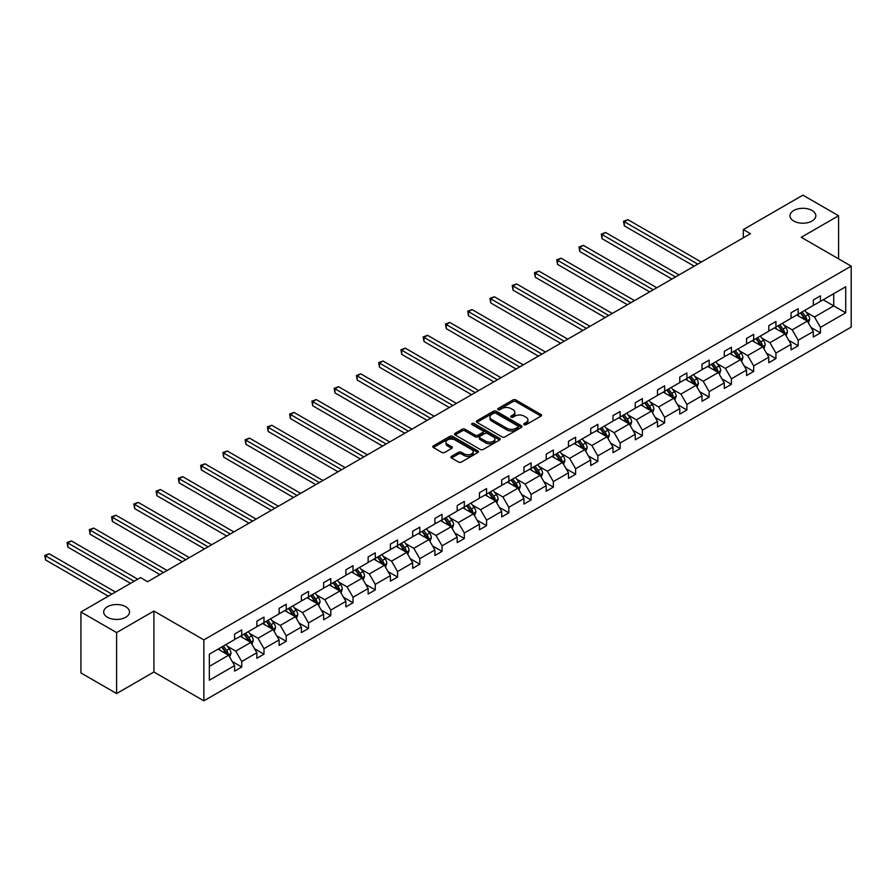 <?xml version="1.0" encoding="UTF-8"?>
<svg xmlns="http://www.w3.org/2000/svg" width="896" height="896" viewBox="0 0 896 896"><rect width="100%" height="100%" fill="white"/><g stroke="black" fill="none" stroke-linecap="round" stroke-linejoin="round"><path stroke-width="1.34" d="M125.731 606.715A12.914 7.459 0 0 0 111.653 605.102A12.914 7.459 0 0 0 103.678 611.99A12.914 7.459 0 0 0 107.464 617.266A12.914 7.459 0 0 0 121.542 618.878A12.914 7.459 0 0 0 129.517 611.99A12.914 7.459 0 0 0 125.731 606.715M812.034 210.482A12.914 7.459 0 0 0 797.955 208.869A12.914 7.459 0 0 0 789.992 215.757A12.914 7.459 0 0 0 793.766 221.032A12.914 7.459 0 0 0 807.845 222.645A12.914 7.459 0 0 0 815.819 215.757A12.914 7.459 0 0 0 812.034 210.482M524.138 424.693A1.389 0.795 0 0 0 526.098 424.693L540.982 416.102A1.982 1.142 0 0 0 541.565 415.285A1.982 1.142 0 0 0 540.982 414.478L515.771 399.93A1.982 1.142 0 0 0 512.971 399.93L498.086 408.52A1.389 0.795 0 0 0 497.683 409.08A1.389 0.795 0 0 0 498.086 409.651A1.389 0.795 0 0 0 500.046 409.651L501.973 408.542A6.339 3.662 0 0 1 510.944 408.542L513.038 409.752A6.339 3.662 0 0 1 514.898 412.339A6.339 3.662 0 0 1 513.038 414.926L511.112 416.035A1.389 0.795 0 0 0 510.709 416.606A1.389 0.795 0 0 0 511.112 417.166A1.389 0.795 0 0 0 513.072 417.166L514.998 416.058A6.339 3.662 0 0 1 523.97 416.058L526.064 417.267A6.339 3.662 0 0 1 527.923 419.854A6.339 3.662 0 0 1 526.064 422.442L524.138 423.562A1.389 0.795 0 0 0 523.734 424.122A1.389 0.795 0 0 0 524.138 424.693L524.138 423.562M451.483 456.366A1.982 1.142 0 0 0 450.912 457.173A1.982 1.142 0 0 0 451.483 457.979L458.562 462.067A1.982 1.142 0 0 0 461.362 462.067L477.893 452.525A1.982 1.142 0 0 0 478.464 451.718A1.982 1.142 0 0 0 477.893 450.912L452.682 436.352A1.982 1.142 0 0 0 449.882 436.352L433.35 445.894A1.982 1.142 0 0 0 432.768 446.701A1.982 1.142 0 0 0 433.35 447.507L441.896 452.446A1.982 1.142 0 0 0 444.696 452.446L451.763 448.358A1.982 1.142 0 0 0 452.346 447.552A1.982 1.142 0 0 0 451.763 446.746L447.53 444.293A5.298 3.058 0 0 1 445.984 442.131A5.298 3.058 0 0 1 449.254 439.309A5.298 3.058 0 0 1 455.022 439.97L471.621 449.557A5.298 3.058 0 0 1 473.178 451.718A5.298 3.058 0 0 1 469.896 454.541A5.298 3.058 0 0 1 464.128 453.88L461.362 452.278A1.982 1.142 0 0 0 458.562 452.278L451.483 456.366L451.483 457.979M153.91 611.05L116.603 632.587L80.931 611.99L80.931 672.952L116.603 693.549L153.91 672L203.851 700.84L203.851 639.878L153.91 611.05L153.91 672M838.578 258.843L838.578 215.757L801.259 237.294L851.2 266.134L203.851 639.878M838.578 215.757L802.906 195.16L743.333 229.555L743.333 237.798M80.931 611.99L140.493 577.595L147.627 581.717L750.467 233.677L743.333 229.555M502.118 436.923A1.982 1.142 0 0 0 504.918 436.923L521.438 427.381A1.982 1.142 0 0 0 522.021 426.574A1.982 1.142 0 0 0 521.438 425.757L496.238 411.208A1.982 1.142 0 0 0 493.438 411.208L476.907 420.75A1.982 1.142 0 0 0 476.325 421.557A1.982 1.142 0 0 0 476.907 422.363L502.118 436.923M472.629 424.995A1.389 0.795 0 0 1 474.04 425.186L474.04 423.539L499.666 438.334A1.982 1.142 0 0 1 500.248 439.141A1.982 1.142 0 0 1 499.666 439.947L483.134 449.49A1.982 1.142 0 0 1 480.334 449.49L455.134 434.941L455.134 433.317A1.982 1.142 0 0 0 454.552 434.134A1.982 1.142 0 0 0 455.134 434.941M455.134 433.317L462.202 429.24A1.982 1.142 0 0 1 465.002 429.24L475.227 435.142A1.982 1.142 0 0 0 478.027 435.142L482.72 432.432A1.982 1.142 0 0 0 483.302 431.626A1.982 1.142 0 0 0 482.72 430.819L472.08 424.67A1.389 0.795 0 0 1 471.666 424.099A1.389 0.795 0 0 1 472.528 423.36A1.389 0.795 0 0 1 474.04 423.539M116.603 632.587L116.603 693.549M209.339 654.17L234.595 639.587L234.595 634.066L241.73 629.955L241.73 635.466L256.85 626.741L256.85 621.219L263.984 617.098L263.984 622.619L279.115 613.883L279.115 608.373L286.25 604.251L286.25 609.773L301.37 601.037L301.37 595.515L308.504 591.394L308.504 596.915L323.635 588.19L323.635 582.669L330.77 578.547L330.77 584.069L345.89 575.333L345.89 569.811L353.024 565.701L353.024 571.211L368.144 562.486L368.144 556.965L375.278 552.843L375.278 558.365L390.41 549.629L390.41 544.118L397.544 539.997L397.544 545.518L412.664 536.782L412.664 531.261L419.798 527.139L419.798 532.661L434.918 523.936L434.918 518.414L442.053 514.293L442.053 519.814L457.184 511.078L457.184 505.557L464.318 501.446L464.318 506.957L479.438 498.232L479.438 492.71L486.573 488.589L486.573 494.11L501.704 485.374L501.704 479.864L508.827 475.742L508.827 481.264L523.958 472.528L523.958 467.006L531.093 462.885L531.093 468.406L546.213 459.682L546.213 454.16L553.347 450.038L553.347 455.56L568.478 446.824L568.478 441.302L575.613 437.192L575.613 442.702L590.733 433.978L590.733 428.456L597.867 424.334L597.867 429.856L612.987 421.12L612.987 415.61L620.122 411.488L620.122 417.01L635.253 408.274L635.253 402.752L642.387 398.63L642.387 404.152L657.507 395.427L657.507 389.906L664.642 385.784L664.642 391.306L679.762 382.57L679.762 377.048L686.896 372.938L686.896 378.448L702.027 369.723L702.027 364.202L709.162 360.08L709.162 365.602L724.282 356.866L724.282 351.355L731.416 347.234L731.416 352.755L746.547 344.019L746.547 338.498L753.682 334.376L753.682 339.898L768.802 331.173L768.802 325.651L775.936 321.53L775.936 327.051L791.056 318.315L791.056 312.794L798.19 308.683L798.19 314.194L813.322 305.469L813.322 299.947L820.456 295.826L820.456 301.347L845.712 286.765L845.712 312.794L820.456 327.376L820.456 332.898L813.322 337.019L813.322 331.498L798.19 340.234L798.19 345.755L791.056 349.866L791.056 344.344L775.936 353.08L775.936 358.602L768.802 362.723L768.802 357.202L753.682 365.926L753.682 371.448L746.547 375.57L746.547 370.048L731.416 378.784L731.416 384.306L724.282 388.416L724.282 382.906L709.162 391.63L709.162 397.152L702.027 401.274L702.027 395.752L686.896 404.488L686.896 409.998L679.762 414.12L679.762 408.598L664.642 417.334L664.642 422.856L657.507 426.978L657.507 421.456L642.387 430.181L642.387 435.702L635.253 439.824L635.253 434.302L620.122 443.038L620.122 448.56L612.987 452.67L612.987 447.16L597.867 455.885L597.867 461.406L590.733 465.528L590.733 460.006L575.613 468.742L575.613 474.253L568.478 478.374L568.478 472.853L553.347 481.589L553.347 487.11L546.213 491.232L546.213 485.71L531.093 494.435L531.093 499.957L523.958 504.078L523.958 498.557L508.827 507.293L508.827 512.814L501.704 516.925L501.704 511.414L486.573 520.139L486.573 525.661L479.438 529.782L479.438 524.261L464.318 532.997L464.318 538.507L457.184 542.629L457.184 537.107L442.053 545.843L442.053 551.365L434.918 555.486L434.918 549.965L419.798 558.69L419.798 564.211L412.664 568.333L412.664 562.811L397.544 571.547L397.544 577.069L390.41 581.179L390.41 575.669L375.278 584.394L375.278 589.915L368.144 594.037L368.144 588.515L353.024 597.251L353.024 602.762L345.89 606.883L345.89 601.362L330.77 610.098L330.77 615.619L323.635 619.741L323.635 614.219L308.504 622.944L308.504 628.466L301.37 632.587L301.37 627.066L286.25 635.802L286.25 641.323L279.115 645.434L279.115 639.923L263.984 648.648L263.984 654.17L256.85 658.291L256.85 652.77L241.73 661.506L241.73 667.016L234.595 671.138L234.595 665.616L209.339 680.198L209.339 654.17M203.851 700.84L851.2 327.096L851.2 266.134M240.307 636.294L250.858 642.387L235.738 651.123L227.483 646.352M235.738 651.123L241.73 661.506M250.858 642.387L256.85 652.77M234.595 638.266L235.738 638.926L241.73 635.466M262.562 623.448L273.123 629.541L257.992 638.266L249.738 633.506M257.992 638.266L263.984 648.648M273.123 629.541L279.115 639.923M256.85 625.419L257.992 626.08L263.984 622.619M284.816 610.59L295.378 616.683L280.258 625.419L271.992 620.648M280.258 625.419L286.25 635.802M295.378 616.683L301.37 627.066M279.115 612.573L280.258 613.222L286.25 609.773M307.082 597.744L317.643 603.837L302.512 612.573L294.258 607.802M302.512 612.573L308.504 622.944M317.643 603.837L323.635 614.219M301.37 599.715L302.512 600.376L308.504 596.915M329.336 584.886L339.898 590.99L324.778 599.715L316.512 594.955M324.778 599.715L330.77 610.098M339.898 590.99L345.89 601.362M323.635 586.869L324.778 587.53L330.77 584.069M351.602 572.04L362.152 578.133L347.032 586.869L338.778 582.098M347.032 586.869L353.024 597.251M362.152 578.133L368.144 588.515M345.89 574.011L347.032 574.672L353.024 571.211M373.856 559.194L384.418 565.286L369.286 574.011L361.032 569.251M369.286 574.011L375.278 584.394M384.418 565.286L390.41 575.669M368.144 561.165L369.286 561.826L375.278 558.365M396.11 546.336L406.672 552.429L391.552 561.165L383.286 556.394M391.552 561.165L397.544 571.547M406.672 552.429L412.664 562.811M390.41 548.318L391.552 548.979L397.544 545.518M418.376 533.49L428.926 539.582L413.806 548.318L405.552 543.547M413.806 548.318L419.798 558.69M428.926 539.582L434.918 549.965M412.664 535.461L413.806 536.122L419.798 532.661M440.63 520.632L451.192 526.736L436.061 535.461L427.806 530.701M436.061 535.461L442.053 545.843M451.192 526.736L457.184 537.107M434.918 522.614L436.061 523.275L442.053 519.814M462.885 507.786L473.446 513.878L458.326 522.614L450.061 517.843M458.326 522.614L464.318 532.997M473.446 513.878L479.438 524.261M457.184 509.757L458.326 510.418L464.318 506.957M485.15 494.939L495.701 501.032L480.581 509.757L472.326 504.997M480.581 509.757L486.573 520.139M495.701 501.032L501.704 511.414M479.438 496.91L480.581 497.571L486.573 494.11M507.405 482.082L517.966 488.174L502.835 496.91L494.581 492.139M502.835 496.91L508.827 507.293M517.966 488.174L523.958 498.557M501.704 484.064L502.835 484.725L508.827 481.264M529.659 469.235L540.221 475.328L525.101 484.064L516.835 479.293M525.101 484.064L531.093 494.435M540.221 475.328L546.213 485.71M523.958 471.206L525.101 471.867L531.093 468.406M551.925 456.378L562.486 462.482L547.355 471.206L539.101 466.446M547.355 471.206L553.347 481.589M562.486 462.482L568.478 472.853M546.213 458.36L547.355 459.021L553.347 455.56M574.179 443.531L584.741 449.624L569.621 458.36L561.355 453.589M569.621 458.36L575.613 468.742M584.741 449.624L590.733 460.006M568.478 445.514L569.621 446.163L575.613 442.702M596.445 430.685L606.995 436.778L591.875 445.514L583.621 440.742M591.875 445.514L597.867 455.885M606.995 436.778L612.987 447.16M590.733 432.656L591.875 433.317L597.867 429.856M618.699 417.827L629.261 423.92L614.13 432.656L605.875 427.885M614.13 432.656L620.122 443.038M629.261 423.92L635.253 434.302M612.987 419.81L614.13 420.47L620.122 417.01M640.954 404.981L651.515 411.074L636.395 419.81L628.13 415.038M636.395 419.81L642.387 430.181M651.515 411.074L657.507 421.456M635.253 406.952L636.395 407.613L642.387 404.152M663.219 392.123L673.77 398.227L658.65 406.952L650.395 402.192M658.65 406.952L664.642 417.334M673.77 398.227L679.762 408.598M657.507 394.106L658.65 394.766L664.642 391.306M685.474 379.277L696.035 385.37L680.904 394.106L672.65 389.334M680.904 394.106L686.896 404.488M696.035 385.37L702.027 395.752M679.762 381.259L680.904 381.909L686.896 378.448M707.728 366.43L718.29 372.523L703.17 381.259L694.904 376.488M703.17 381.259L709.162 391.63M718.29 372.523L724.282 382.906M702.027 368.402L703.17 369.062L709.162 365.602M729.994 353.573L740.544 359.677L725.424 368.402L717.17 363.63M725.424 368.402L731.416 378.784M740.544 359.677L746.547 370.048M724.282 355.555L725.424 356.216L731.416 352.755M752.248 340.726L762.81 346.819L747.678 355.555L739.424 350.784M747.678 355.555L753.682 365.926M762.81 346.819L768.802 357.202M746.547 342.698L747.678 343.358L753.682 339.898M774.502 327.869L785.064 333.973L769.944 342.698L761.678 337.938M769.944 342.698L775.936 353.08M785.064 333.973L791.056 344.344M768.802 329.851L769.944 330.512L775.936 327.051M796.768 315.022L807.33 321.115L792.198 329.851L783.944 325.08M792.198 329.851L798.19 340.234M807.33 321.115L813.322 331.498M791.056 317.005L792.198 317.654L798.19 314.194M823.166 299.779L833.717 305.883L814.464 317.005L806.198 312.234M814.464 317.005L820.456 327.376M845.712 312.794L833.717 305.883L833.717 293.686L845.712 286.765M813.322 304.147L814.464 304.808L820.456 301.347M209.339 666.366L228.603 655.245L218.042 649.141M228.603 655.245L234.595 665.616M810.958 327.421L820.456 332.898M788.704 340.267L798.19 345.755M766.45 353.125L775.936 358.602M744.184 365.971L753.682 371.448M721.93 378.829L731.416 384.306M699.675 391.675L709.162 397.152M677.41 404.522L686.896 409.998M655.155 417.379L664.642 422.856M632.901 430.226L642.387 435.702M610.635 443.083L620.122 448.56M588.381 455.93L597.867 461.406M566.115 468.776L575.613 474.253M543.861 481.634L553.347 487.11M521.606 494.48L531.093 499.957M499.341 507.338L508.827 512.814M477.086 520.184L486.573 525.661M454.832 533.03L464.318 538.507M432.566 545.888L442.053 551.365M410.312 558.734L419.798 564.211M388.046 571.592L397.544 577.069M365.792 584.438L375.278 589.915M343.538 597.285L353.024 602.762M321.272 610.142L330.77 615.619M299.018 622.989L308.504 628.466M276.763 635.835L286.25 641.323M254.498 648.693L263.984 654.17M232.243 661.539L241.73 667.016M524.698 424.883L526.064 424.099A6.339 3.662 0 0 0 527.923 421.512L527.923 419.854M514.898 412.339L514.898 413.986A6.339 3.662 0 0 1 513.038 416.573L511.672 417.368M540.96 416.114L515.771 401.576A1.982 1.142 0 0 0 512.971 401.576L498.646 409.842M521.438 425.757L521.438 427.381L496.238 412.854A1.982 1.142 0 0 0 493.438 412.854L476.93 422.386M517.944 427.134A1.389 0.795 0 0 0 518.347 426.574A1.389 0.795 0 0 0 517.944 426.003L495.813 413.224A1.389 0.795 0 0 0 493.853 413.224L491.826 414.4A6.339 3.662 0 0 0 489.966 416.987A6.339 3.662 0 0 0 491.826 419.574L506.946 428.31A6.339 3.662 0 0 0 515.917 428.31L517.944 427.134L517.944 428.781A1.389 0.795 0 0 0 518.347 428.221L518.347 426.574M489.966 416.987L489.966 418.634A6.339 3.662 0 0 0 491.826 421.221L491.826 419.574M517.944 428.781L515.917 429.957A6.339 3.662 0 0 1 506.946 429.957L491.826 421.221M455.157 434.952L462.202 430.886L462.202 429.24M483.302 431.626L483.302 433.272A1.982 1.142 0 0 1 482.72 434.078L478.027 436.789A1.982 1.142 0 0 1 475.227 436.789L465.002 430.886A1.982 1.142 0 0 0 462.202 430.886M474.04 425.186L499.643 439.97M485.834 441.269A5.298 3.058 0 0 0 491.613 441.93A5.298 3.058 0 0 0 494.883 439.107A5.298 3.058 0 0 0 493.326 436.946L487.48 433.563A1.982 1.142 0 0 0 484.68 433.563L479.987 436.274A1.982 1.142 0 0 0 479.405 437.08A1.982 1.142 0 0 0 479.987 437.886L485.834 441.269L485.834 442.915A5.298 3.058 0 0 0 491.613 443.576A5.298 3.058 0 0 0 494.883 440.754L494.883 439.107M479.405 437.08L479.405 438.726A1.982 1.142 0 0 0 479.987 439.533L479.987 437.886M485.834 442.915L479.987 439.533M473.178 451.718L473.178 453.365A5.298 3.058 0 0 1 469.896 456.187A5.298 3.058 0 0 1 464.128 455.526L461.362 453.936A1.982 1.142 0 0 0 458.562 453.936L451.517 458.002M445.984 442.131L445.984 443.778A5.298 3.058 0 0 0 447.53 445.95L447.53 444.293M451.741 448.381L447.53 445.95M477.859 452.536L452.682 437.998A1.982 1.142 0 0 0 449.882 437.998L433.373 447.53M808.405 322.997L809.726 319.211A5.342 3.091 -120 0 0 808.013 314.653L804.81 310.374M799.064 316.355L797.675 314.496M701.31 262.058L627.872 219.654L624.31 221.715L624.31 225.837L694.176 266.168M806.534 320.667L806.837 319.435A5.342 3.091 -120 0 0 805.302 316.221L802.099 311.942M800.766 312.715L804.283 317.419A2.722 1.568 60 0 1 804.787 318.248L806.837 319.435M800.386 312.928L803.589 317.206A5.342 3.091 60 0 1 804.922 319.738M624.31 225.837L623.526 221.256L697.749 264.118M623.526 221.256L627.872 219.654M786.15 335.843L787.461 332.058A5.342 3.091 -120 0 0 785.758 327.499L782.555 323.232M776.81 329.202L775.421 327.342M679.056 274.904L605.618 232.501L602.045 234.562L602.045 238.683L671.922 279.026M784.28 333.514L784.571 332.282A5.342 3.091 -120 0 0 783.048 329.067L779.845 324.789M778.501 325.562L782.029 330.277A2.722 1.568 60 0 1 782.522 331.106L784.571 332.282M778.131 325.786L781.334 330.064A5.342 3.091 60 0 1 782.667 332.584M602.045 238.683L601.261 234.114L675.483 276.965M601.261 234.114L605.618 232.501M763.896 348.701L765.206 344.904A5.342 3.091 -120 0 0 763.493 340.357L760.29 336.078M754.544 342.048L753.155 340.2M656.79 287.75L583.352 245.358L579.79 247.419L579.79 251.53L649.656 291.872M762.014 346.36L762.317 345.139A5.342 3.091 -120 0 0 760.782 341.925L757.579 337.646M756.246 338.419L759.774 343.123A2.722 1.568 60 0 1 760.267 343.952L762.317 345.139M755.877 338.632L759.08 342.91A5.342 3.091 60 0 1 760.413 345.43M579.79 251.53L579.006 246.96L653.229 289.811M579.006 246.96L583.352 245.358M741.63 361.547L742.941 357.762A5.342 3.091 -120 0 0 741.238 353.203L738.035 348.925M732.29 354.906L730.901 353.046M634.536 300.608L561.098 258.205L557.525 260.266L557.525 264.387L627.402 304.73M739.76 359.218L740.062 357.986A5.342 3.091 -120 0 0 738.528 354.771L735.325 350.493M733.981 351.266L737.509 355.97A2.722 1.568 60 0 1 738.002 356.798L740.062 357.986M733.611 351.478L736.814 355.757A5.342 3.091 60 0 1 738.147 358.288M557.525 264.387L556.741 259.818L630.963 302.669M556.741 259.818L561.098 258.205M719.376 374.405L720.686 370.608A5.342 3.091 -120 0 0 718.984 366.061L715.781 361.782M710.035 367.752L708.646 365.904M612.282 313.454L538.843 271.062L535.27 273.123L535.27 277.234L605.147 317.576M717.506 372.064L717.797 370.843A5.342 3.091 -120 0 0 716.274 367.618L713.07 363.35M711.726 364.123L715.254 368.827A2.722 1.568 60 0 1 715.747 369.656L717.797 370.843M711.357 364.336L714.56 368.614A5.342 3.091 60 0 1 715.893 371.134M535.27 277.234L534.486 272.664L608.709 315.515M534.486 272.664L538.843 271.062M697.122 387.251L698.432 383.466A5.342 3.091 -120 0 0 696.718 378.907L693.515 374.629M687.77 380.61L686.381 378.75M590.016 326.312L516.578 283.909L513.016 285.97L513.016 290.091L582.882 330.422M695.24 384.922L695.542 383.69A5.342 3.091 -120 0 0 694.008 380.475L690.805 376.197M689.472 376.97L692.989 381.674A2.722 1.568 60 0 1 693.493 382.502L695.542 383.69M689.091 377.182L692.294 381.461A5.342 3.091 60 0 1 693.627 383.992M513.016 290.091L512.232 285.51L586.454 328.373M512.232 285.51L516.578 283.909M674.856 400.098L676.166 396.312A5.342 3.091 -120 0 0 674.464 391.754L671.261 387.486M665.515 393.456L664.126 391.597M567.762 339.158L494.323 296.755L490.75 298.816L490.75 302.938L560.627 343.28M672.986 397.768L673.288 396.536A5.342 3.091 -120 0 0 671.754 393.322L668.55 389.043M667.206 389.816L670.734 394.531A2.722 1.568 60 0 1 671.227 395.36L673.288 396.536M666.837 390.04L670.04 394.307A5.342 3.091 60 0 1 671.373 396.838M490.75 302.938L489.966 298.368L564.189 341.219M489.966 298.368L494.323 296.755M652.602 412.955L653.912 409.158A5.342 3.091 -120 0 0 652.21 404.611L649.006 400.333M643.261 406.302L641.872 404.454M545.507 352.005L472.069 309.613L468.496 311.674L468.496 315.784L538.373 356.126M650.731 410.614L651.022 409.394A5.342 3.091 -120 0 0 649.499 406.179L646.296 401.901M644.952 402.674L648.48 407.378A2.722 1.568 60 0 1 648.973 408.206L651.022 409.394M644.582 402.886L647.786 407.165A5.342 3.091 60 0 1 649.118 409.685M468.496 315.784L467.712 311.214L541.934 354.066M467.712 311.214L472.069 309.613M630.336 425.802L631.658 422.016A5.342 3.091 -120 0 0 629.944 417.458L626.741 413.179M620.995 419.16L619.606 417.301M523.242 364.862L449.803 322.459L446.242 324.52L446.242 328.642L516.107 368.984M628.466 423.472L628.768 422.24A5.342 3.091 -120 0 0 627.234 419.026L624.03 414.747M622.698 415.52L626.214 420.224A2.722 1.568 60 0 1 626.718 421.053L628.768 422.24M622.317 415.733L625.52 420.011A5.342 3.091 60 0 1 626.853 422.542M446.242 328.642L445.458 324.072L519.68 366.923M445.458 324.072L449.803 322.459M608.082 438.659L609.392 434.862A5.342 3.091 -120 0 0 607.69 430.315L604.486 426.037M598.741 432.006L597.352 430.158M500.987 377.709L427.549 335.317L423.976 337.366L423.976 341.488L493.853 381.83M606.211 436.318L606.514 435.098A5.342 3.091 -120 0 0 604.979 431.872L601.776 427.605M600.432 428.378L603.96 433.082A2.722 1.568 60 0 1 604.453 433.91L606.514 435.098M600.062 428.59L603.266 432.869A5.342 3.091 60 0 1 604.598 435.389M423.976 341.488L423.192 336.918L497.414 379.77M423.192 336.918L427.549 335.317M585.827 451.506L587.138 447.72A5.342 3.091 -120 0 0 585.435 443.162L582.232 438.883M576.486 444.864L575.098 443.005M478.722 390.566L405.283 348.163L401.722 350.224L401.722 354.346L471.587 394.677M583.946 449.176L584.248 447.944A5.342 3.091 -120 0 0 582.714 444.73L579.51 440.451M578.178 441.224L581.706 445.928A2.722 1.568 60 0 1 582.198 446.757L584.248 447.944M577.808 441.437L581.011 445.715A5.342 3.091 60 0 1 582.344 448.246M401.722 354.346L400.938 349.765L475.16 392.627M400.938 349.765L405.283 348.163M563.562 464.352L564.883 460.566A5.342 3.091 -120 0 0 563.17 456.008L559.966 451.741M554.221 457.71L552.832 455.851M456.467 403.413L383.029 361.01L379.467 363.07L379.467 367.192L449.333 407.534M561.691 462.022L561.994 460.79A5.342 3.091 -120 0 0 560.459 457.576L557.256 453.298M555.912 454.07L559.44 458.786A2.722 1.568 60 0 1 559.933 459.614L561.994 460.79M555.542 454.294L558.746 458.562A5.342 3.091 60 0 1 560.078 461.093M379.467 367.192L378.672 362.622L452.906 405.474M378.672 362.622L383.029 361.01M541.307 477.21L542.618 473.413A5.342 3.091 -120 0 0 540.915 468.866L537.712 464.587M531.966 470.557L530.578 468.709M434.213 416.259L360.774 373.867L357.202 375.928L357.202 380.038L427.078 420.381M539.437 474.869L539.728 473.648A5.342 3.091 -120 0 0 538.205 470.434L535.002 466.155M533.658 466.928L537.186 471.632A2.722 1.568 60 0 1 537.678 472.461L539.728 473.648M533.288 467.141L536.491 471.419A5.342 3.091 60 0 1 537.824 473.939M357.202 380.038L356.418 375.469L430.64 418.32M356.418 375.469L360.774 373.867M519.053 490.056L520.363 486.27A5.342 3.091 -120 0 0 518.65 481.712L515.446 477.434M509.701 483.414L508.312 481.555M411.947 429.117L338.509 386.714L334.947 388.774L334.947 392.896L404.813 433.238M517.171 487.726L517.474 486.494A5.342 3.091 -120 0 0 515.939 483.28L512.736 479.002M511.403 479.774L514.931 484.478A2.722 1.568 60 0 1 515.424 485.307L517.474 486.494M511.022 479.987L514.237 484.266A5.342 3.091 60 0 1 515.558 486.797M334.947 392.896L334.163 388.326L408.386 431.178M334.163 388.326L338.509 386.714M496.787 502.914L498.098 499.117A5.342 3.091 -120 0 0 496.395 494.57L493.192 490.291M487.446 496.261L486.058 494.413M389.693 441.963L316.254 399.571L312.682 401.621L312.682 405.742L382.558 446.085M494.917 500.573L495.219 499.352A5.342 3.091 -120 0 0 493.685 496.126L490.482 491.859M489.138 492.632L492.666 497.336A2.722 1.568 60 0 1 493.158 498.165L495.219 499.352M488.768 492.845L491.971 497.123A5.342 3.091 60 0 1 493.304 499.643M312.682 405.742L311.898 401.173L386.12 444.024M311.898 401.173L316.254 399.571M474.533 515.76L475.843 511.974A5.342 3.091 -120 0 0 474.141 507.416L470.938 503.138M465.192 509.118L463.803 507.259M367.438 454.821L294 412.418L290.427 414.478L290.427 418.6L360.304 458.931M472.662 513.43L472.954 512.198A5.342 3.091 -120 0 0 471.43 508.984L468.227 504.706M466.883 505.478L470.411 510.182A2.722 1.568 60 0 1 470.904 511.011L472.954 512.198M466.514 505.691L469.717 509.97A5.342 3.091 60 0 1 471.05 512.49M290.427 418.6L289.643 414.019L363.866 456.882M289.643 414.019L294 412.418M452.278 528.606L453.589 524.821A5.342 3.091 -120 0 0 451.875 520.262L448.672 515.995M442.926 521.965L441.538 520.106M345.173 467.667L271.734 425.264L268.173 427.325L268.173 431.446L338.038 471.789M450.397 526.277L450.699 525.045A5.342 3.091 -120 0 0 449.165 521.83L445.962 517.552M444.629 518.325L448.146 523.04A2.722 1.568 60 0 1 448.65 523.869L450.699 525.045M444.248 518.549L447.451 522.816A5.342 3.091 60 0 1 448.784 525.347M268.173 431.446L267.389 426.877L341.611 469.728M267.389 426.877L271.734 425.264M430.013 541.464L431.323 537.667A5.342 3.091 -120 0 0 429.621 533.12L426.418 528.842M420.672 534.811L419.283 532.963M322.918 480.514L249.48 438.122L245.907 440.182L245.907 444.293L315.784 484.635M428.142 539.123L428.445 537.902A5.342 3.091 -120 0 0 426.91 534.688L423.707 530.41M422.363 531.182L425.891 535.886A2.722 1.568 60 0 1 426.384 536.715L428.445 537.902M421.994 531.395L425.197 535.674A5.342 3.091 60 0 1 426.53 538.194M245.907 444.293L245.123 439.723L319.346 482.574M245.123 439.723L249.48 438.122M407.758 554.31L409.069 550.525A5.342 3.091 -120 0 0 407.366 545.966L404.163 541.688M398.418 547.669L397.029 545.81M300.653 493.371L227.214 450.968L223.653 453.029L223.653 457.15L293.518 497.493M405.888 551.981L406.179 550.749A5.342 3.091 -120 0 0 404.656 547.534L401.453 543.256M400.109 544.029L403.637 548.733A2.722 1.568 60 0 1 404.13 549.562L406.179 550.749M399.739 544.242L402.942 548.52A5.342 3.091 60 0 1 404.275 551.051M223.653 457.15L222.869 452.581L297.091 495.432M222.869 452.581L227.214 450.968M385.493 567.168L386.814 563.371A5.342 3.091 -120 0 0 385.101 558.824L381.898 554.546M376.152 560.515L374.763 558.667M278.398 506.218L204.96 463.826L201.398 465.875L201.398 469.997L271.264 510.339M383.622 564.827L383.925 563.606A5.342 3.091 -120 0 0 382.39 560.381L379.187 556.114M377.854 556.886L381.371 561.59A2.722 1.568 60 0 1 381.875 562.419L383.925 563.606M377.474 557.099L380.677 561.378A5.342 3.091 60 0 1 382.01 563.898M201.398 469.997L200.614 465.427L274.837 508.278M200.614 465.427L204.96 463.826M363.238 580.014L364.549 576.229A5.342 3.091 -120 0 0 362.846 571.67L359.643 567.392M353.898 573.373L352.509 571.514M256.144 519.075L182.706 476.672L179.133 478.733L179.133 482.854L249.01 523.186M361.368 577.685L361.659 576.453A5.342 3.091 -120 0 0 360.136 573.238L356.933 568.96M355.589 569.733L359.117 574.437A2.722 1.568 60 0 1 359.61 575.266L361.659 576.453M355.219 569.946L358.422 574.224A5.342 3.091 60 0 1 359.755 576.744M179.133 482.854L178.349 478.274L252.571 521.125M178.349 478.274L182.706 476.672M340.984 592.861L342.294 589.075A5.342 3.091 -120 0 0 340.592 584.517L337.378 580.25M331.643 586.219L330.254 584.36M233.878 531.922L160.44 489.518L156.878 491.579L156.878 495.701L226.744 536.043M339.102 590.531L339.405 589.299A5.342 3.091 -120 0 0 337.87 586.085L334.667 581.806M333.334 582.579L336.862 587.294A2.722 1.568 60 0 1 337.355 588.112L339.405 589.299M332.965 582.803L336.168 587.07A5.342 3.091 60 0 1 337.501 589.602M156.878 495.701L156.094 491.131L230.317 533.982M156.094 491.131L160.44 489.518M318.718 605.718L320.029 601.922A5.342 3.091 -120 0 0 318.326 597.374L315.123 593.096M309.378 599.066L307.989 597.218M211.624 544.768L138.186 502.376L134.624 504.437L134.624 508.547L204.49 548.89M316.848 603.378L317.15 602.157A5.342 3.091 -120 0 0 315.616 598.942L312.413 594.664M311.069 595.437L314.597 600.141A2.722 1.568 60 0 1 315.09 600.97L317.15 602.157M310.699 595.65L313.902 599.928A5.342 3.091 60 0 1 315.235 602.448M134.624 508.547L133.829 503.978L208.062 546.829M133.829 503.978L138.186 502.376M296.464 618.565L297.774 614.779A5.342 3.091 -120 0 0 296.072 610.221L292.869 605.942M287.123 611.923L285.734 610.064M189.37 557.626L115.931 515.222L112.358 517.283L112.358 521.405L182.235 561.747M294.594 616.235L294.885 615.003A5.342 3.091 -120 0 0 293.362 611.789L290.158 607.51M288.814 608.283L292.342 612.987A2.722 1.568 60 0 1 292.835 613.816L294.885 615.003M288.445 608.496L291.648 612.774A5.342 3.091 60 0 1 292.981 615.306M112.358 521.405L111.574 516.835L185.797 559.686M111.574 516.835L115.931 515.222M274.21 631.422L275.52 627.626A5.342 3.091 -120 0 0 273.806 623.078L270.603 618.8M264.858 624.77L263.469 622.922M167.104 570.472L93.666 528.08L90.104 530.13L90.104 534.251L159.97 574.594M272.328 629.082L272.63 627.861A5.342 3.091 -120 0 0 271.096 624.635L267.893 620.368M266.56 621.141L270.088 625.845A2.722 1.568 60 0 1 270.581 626.674L272.63 627.861M266.179 621.354L269.382 625.632A5.342 3.091 60 0 1 270.715 628.152M90.104 534.251L89.32 529.682L163.542 572.533M89.32 529.682L93.666 528.08M251.944 644.269L253.254 640.483A5.342 3.091 -120 0 0 251.552 635.925L248.349 631.646M242.603 637.616L241.214 635.768M137.715 579.208L71.411 540.926L67.838 542.987L67.838 547.109L130.581 583.33M250.074 641.939L250.376 640.707A5.342 3.091 -120 0 0 248.842 637.493L245.638 633.214M244.294 633.987L247.822 638.691A2.722 1.568 60 0 1 248.315 639.52L250.376 640.707M243.925 634.2L247.128 638.478A5.342 3.091 60 0 1 248.461 640.998M67.838 547.109L67.054 542.528L134.142 581.269M67.054 542.528L71.411 540.926M229.69 657.115L231 653.33A5.342 3.091 -120 0 0 229.298 648.771L226.094 644.504M220.349 650.474L218.96 648.614M115.461 592.054L49.157 553.773L45.584 555.834L45.584 559.955L108.326 596.176M227.819 654.786L228.11 653.554A5.342 3.091 -120 0 0 226.587 650.339L223.384 646.061M222.04 646.834L225.568 651.549A2.722 1.568 60 0 1 226.061 652.366L228.11 653.554M221.67 647.058L224.874 651.325A5.342 3.091 60 0 1 226.206 653.856M45.584 559.955L44.8 555.386L111.888 594.115M44.8 555.386L49.157 553.773M526.064 424.099L526.064 422.442M511.112 417.166L511.112 416.035M513.038 416.573L513.038 414.926M498.086 409.651L498.086 408.52M512.971 401.576L512.971 399.93M515.771 401.576L515.771 399.93M540.982 416.102L540.982 414.478M476.907 422.363L476.907 420.75M493.438 412.854L493.438 411.208M496.238 412.854L496.238 411.208M506.946 429.957L506.946 428.31M515.917 429.957L515.917 428.31M465.002 430.886L465.002 429.24M475.227 436.789L475.227 435.142M478.027 436.789L478.027 435.142M482.72 434.078L482.72 432.432M499.666 439.947L499.666 438.334M458.562 453.936L458.562 452.278M461.362 453.936L461.362 452.278M464.128 455.526L464.128 453.88M451.763 448.358L451.763 446.746M433.35 447.507L433.35 445.894M449.882 437.998L449.882 436.352M452.682 437.998L452.682 436.352M477.893 452.525L477.893 450.912M806.938 320.891L809.682 319.312M805.302 316.221L808.013 314.653M802.077 318.08L803.589 317.206M784.683 333.749L787.427 332.158M783.048 329.067L785.758 327.499M779.811 330.938L781.334 330.064M762.418 346.595L765.173 345.016M760.782 341.925L763.493 340.357M757.557 343.784L759.08 342.91M740.163 359.453L742.907 357.862M738.528 354.771L741.238 353.203M735.291 356.642L736.814 355.757M717.909 372.299L720.653 370.709M716.274 367.618L718.984 366.061M713.037 369.488L714.56 368.614M695.643 385.146L698.398 383.566M694.008 380.475L696.718 378.907M690.782 382.334L692.294 381.461M673.389 398.003L676.133 396.413M671.754 393.322L674.464 391.754M668.517 395.192L670.04 394.307M651.134 410.85L653.878 409.27M649.499 406.179L652.21 404.611M646.262 408.038L647.786 407.165M628.869 423.707L631.624 422.117M627.234 419.026L629.944 417.458M624.008 420.896L625.52 420.011M606.614 436.554L609.358 434.963M604.979 431.872L607.69 430.315M601.742 433.742L603.266 432.869M584.36 449.4L587.104 447.821M582.714 444.73L585.435 443.162M579.488 446.589L581.011 445.715M562.094 462.258L564.838 460.667M560.459 457.576L563.17 456.008M557.222 459.446L558.746 458.562M539.84 475.104L542.584 473.525M538.205 470.434L540.915 468.866M534.968 472.293L536.491 471.419M517.574 487.962L520.33 486.371M515.939 483.28L518.65 481.712M512.714 485.15L514.237 484.266M495.32 500.808L498.064 499.218M493.685 496.126L496.395 494.57M490.448 497.997L491.971 497.123M473.066 513.654L475.81 512.075M471.43 508.984L474.141 507.416M468.194 510.843L469.717 509.97M450.8 526.512L453.555 524.922M449.165 521.83L451.875 520.262M445.939 523.701L447.451 522.816M428.546 539.358L431.29 537.779M426.91 534.688L429.621 533.12M423.674 536.547L425.197 535.674M406.291 552.216L409.035 550.626M404.656 547.534L407.366 545.966M401.419 549.405L402.942 548.52M384.026 565.062L386.77 563.472M382.39 560.381L385.101 558.824M379.165 562.251L380.677 561.378M361.771 577.909L364.515 576.33M360.136 573.238L362.846 571.67M356.899 575.098L358.422 574.224M339.517 590.766L342.261 589.176M337.87 586.085L340.592 584.517M334.645 587.955L336.168 587.07M317.251 603.613L319.995 602.034M315.616 598.942L318.326 597.374M312.379 600.802L313.902 599.928M294.997 616.47L297.741 614.88M293.362 611.789L296.072 610.221M290.125 613.659L291.648 612.774M272.731 629.317L275.486 627.726M271.096 624.635L273.806 623.078M267.87 626.506L269.382 625.632M250.477 642.163L253.221 640.584M248.842 637.493L251.552 635.925M245.605 639.352L247.128 638.478M228.222 655.021L230.966 653.43M226.587 650.339L229.298 648.771M223.35 652.21L224.874 651.325"/></g></svg>
